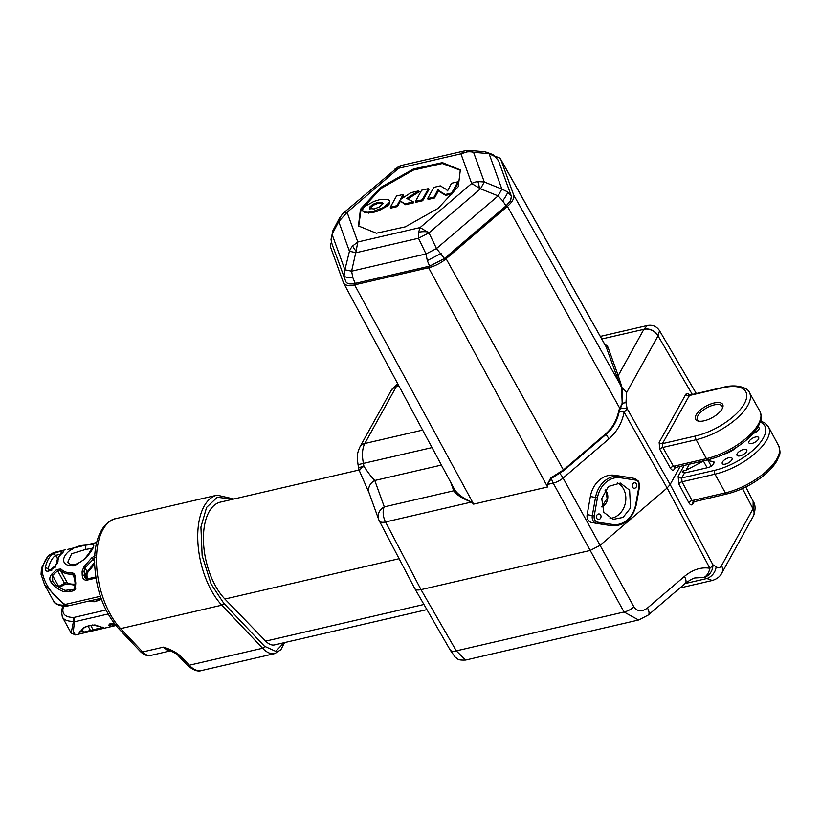 <?xml version="1.0" encoding="UTF-8"?>
<svg xmlns="http://www.w3.org/2000/svg" width="821" height="821" viewBox="0 0 821 821"><rect width="100%" height="100%" fill="white"/><g stroke="black" fill="none" stroke-linecap="round" stroke-linejoin="round"><path stroke-width="1.23" d="M498.398 160.444L494.847 156.472A16.707 9.195 -55.3 0 0 493.247 154.707L498.573 160.824L511.37 196.26L510.6 200.622L506.054 205.866L444.448 258.523L429.609 266.148L355.206 283.389L352.897 277.826L351.604 271.176L344.882 269.781L344.05 275.979L344.892 279.663M498.593 160.865L511.401 196.301L510.621 200.663L506.075 205.907L444.469 258.564L429.629 266.189L355.206 283.389C349.962 284.497 346.79 283.83 345.692 281.398M331.243 240.553L331.243 240.553A16.707 9.914 176.6 0 1 331.048 239.342L332.012 244.022L331.243 240.553L332.926 230.588L339.678 217.719L338.745 221.619L347.098 212.341L398.667 168.264L460.94 153.835L471.665 183.494L420.095 227.571L357.812 242L352.691 245.931A16.707 3.623 42 0 0 356.098 251.185L357.812 242L347.098 212.341L344.02 212.598A16.707 15.26 61.6 0 0 339.309 220.264M511.401 196.301L507.645 191.909L501.867 189.097L498.101 195.891L480.521 188.789L471.665 183.494A16.707 15.117 160.1 0 1 477.894 181.585A16.707 1.775 83.2 0 1 479.413 187.814M506.075 205.907L502.698 200.837L498.101 195.891L436.495 248.558L426.007 253.946L351.604 271.176L356.098 251.185M444.469 258.564L436.495 248.558L428.962 232.866L418.474 238.254L356.191 252.683L349.459 251.277L338.745 221.619L332.074 234.344L344.882 269.781L349.459 251.277A16.707 15.117 160.1 0 1 352.691 245.931M429.629 266.189L427.3 260.596L426.007 253.946L418.474 238.254A16.707 8.426 -103 0 1 418.618 232.261L420.095 227.571L428.962 232.866L480.521 188.789L484.287 181.985L477.894 181.585M395.106 168.839L398.667 168.264L401.253 165.596A16.707 14.326 -116.2 0 0 398.585 166.55L343.537 212.916A16.707 6.691 49.5 0 1 344.02 212.598M464.47 150.838L460.94 153.835L467.18 151.926A16.707 1.775 -96.8 0 0 466.266 150.52L402.198 165.257A16.707 8.426 77 0 0 401.253 165.596M722.234 408.725A14.06 5.932 -28.8 0 0 722.08 406.221A14.06 5.932 -28.8 0 0 714.229 404.897A14.06 5.932 -28.8 0 0 701.421 411.598A14.06 5.932 -28.8 0 0 697.429 419.767A14.06 5.932 -28.8 0 0 699.461 421.235M704.223 420.773A15.466 6.517 151.2 0 1 698.63 421.132A15.466 6.517 151.2 0 1 697.737 412.624A15.466 6.517 151.2 0 1 714.065 402.988A15.466 6.517 151.2 0 1 722.593 407.965A15.466 6.517 151.2 0 1 704.223 420.773M449.949 649.544A11.145 4.782 -29.9 0 0 450.093 649.863A11.145 4.782 -29.9 0 0 456.291 650.868L465.64 660.053C456.845 660.392 458.18 658.883 455.234 657.169L450.195 650.037A11.145 4.988 150 0 1 450.144 649.945M596.508 523.377L591.654 522.464A6.968 5.716 -79.4 0 1 591.5 522.443A6.968 5.716 -79.4 0 1 587.148 514.623L590.371 496.5A25.071 20.576 -79.4 0 1 614.703 475.287L629.635 477.565A6.968 5.716 -79.4 0 1 629.789 477.596A6.968 5.716 -79.4 0 1 629.943 477.627M636.398 483.887A2.781 2.289 100.6 0 0 632.519 487.202A2.781 2.289 100.6 0 0 636.398 483.887M600.664 515.044A2.781 2.289 100.6 0 0 596.785 518.369A2.781 2.289 100.6 0 0 600.664 515.044M617.3 482.82A18.524 15.065 -78.2 0 1 623.519 488.936A18.524 15.065 -78.2 0 1 623.796 507.83A18.524 15.065 -78.2 0 1 610.013 518.338M629.615 490.209L620.368 483.076L608.433 486.484L601.742 498.604L603.815 512.263L613.061 519.395L623.057 517.415L630.549 507.953L629.615 490.209M605.303 489.952A10.026 8.159 -78.2 0 1 606.565 491.687A10.026 8.159 -78.2 0 1 601.844 506.968M458.292 186.593L438.075 208.39L405.358 226.822L376.377 233.215L358.428 225.929L360.47 209.242L380.687 187.445L413.404 169.013L442.386 162.62L460.335 169.906L458.292 186.593M460.56 170.358L442.273 163.512L413.384 170.101L380.944 188.502L360.953 210.135L358.685 226.37M601.772 506.639L607.14 498.46L605.939 491.563L605.067 490.281M102.358 627.449L94.918 624.925L88.576 625.818L83.752 627.511L79.001 633.176C79.073 633.74 80.674 633.668 83.793 632.96L102.492 628.434C104.216 627.993 104.318 627.665 102.789 627.449L102.42 627.121M82.192 629.286L83.793 632.96L115.894 625.53M114.016 623.19L110.332 624.042C108.454 624.873 108.382 625.489 110.127 625.879L111.133 624.247L113.257 624.442L112.313 626.074L116.315 625.438M71.14 633.063L75.378 634.92L73.305 631.575L74.485 621.774L73.49 621.353L71.14 633.063L62.314 616.992A34.821 14.686 -28.8 0 0 73.49 621.353L73.828 617.454C65.844 617.392 62.222 614.498 62.94 608.782A2.781 2.391 -169.8 0 0 61.411 610.496L62.314 616.992M67.763 562.262L71.653 553.734L85.682 549.413L92.034 548.366M75.204 584.039A25.071 10.57 151.2 0 1 67.322 582.838L60.497 570.41L58.927 569.969L57.644 570.759L56.639 569.548L51.569 574.341L52.585 575.429L57.644 570.759L64.561 583.331A2.781 1.17 151.2 0 1 65.978 582.777A2.781 1.17 151.2 0 1 67.322 582.838A0.831 0.739 -58.7 0 1 67.014 583.957L75.245 585.199M62.919 552.646L62.375 552.861C58.322 556.371 56.485 559.789 56.854 563.124L54.812 566.151L50.779 569.435L48.572 570.133L48.265 568.584C49.732 562.364 52.185 557.941 55.623 555.294L60.651 554.319L61.647 550.87L53.016 553.662L55.623 555.294L57.542 558.773M728.935 457.697A5.573 2.35 -28.8 0 0 723.855 460.355A5.573 2.35 -28.8 0 0 722.285 463.588A5.573 2.35 -28.8 0 0 725.395 464.101A5.573 2.35 -28.8 0 0 730.454 461.453A5.573 2.35 -28.8 0 0 732.055 458.221A5.573 2.35 -28.8 0 0 728.935 457.697M743.662 449.426A5.573 2.35 -28.8 0 0 738.582 452.084A5.573 2.35 -28.8 0 0 737.012 455.327A5.573 2.35 -28.8 0 0 740.111 455.84A5.573 2.35 -28.8 0 0 745.181 453.192A5.573 2.35 -28.8 0 0 746.771 449.959A5.573 2.35 -28.8 0 0 743.662 449.426M755.556 437.008A5.573 2.35 -28.8 0 0 750.476 439.666A5.573 2.35 -28.8 0 0 748.896 442.909A5.573 2.35 -28.8 0 0 752.005 443.422A5.573 2.35 -28.8 0 0 757.065 440.774A5.573 2.35 -28.8 0 0 758.666 437.542A5.573 2.35 -28.8 0 0 755.556 437.008M724.255 454.064A14.019 5.911 -28.8 0 0 736.663 447.24M680.301 466.184L670.152 484.513L667.114 488.013L599.997 545.39L590.104 550.481L421.009 589.642C417.52 590.371 415.405 589.93 414.667 588.318M675.416 467.313L674.328 469.273C673.21 470.813 671.906 470.433 670.418 468.144L659.797 449.292L659.15 442.427L685.781 394.347C686.879 392.828 688.172 393.187 689.65 395.404M694.084 501.19L692.072 500.584A2.781 1.221 151.8 0 0 688.829 502.709L678.772 483.928A2.781 1.221 151.8 0 1 682.015 481.804L681.758 477.955L684.488 473.019L683.257 470.71L682.159 471.921L684.488 473.019L708.451 467.467A4.454 1.878 -28.8 0 0 713.428 464.019L713.87 463.218A4.454 1.878 -28.8 0 0 714.024 461.946A4.454 1.878 -28.8 0 0 712.823 461.381A25.071 10.57 151.2 0 1 708.03 460.212A4.731 2.001 -28.8 0 0 707.045 459.986M704.315 460.622A4.731 2.001 -28.8 0 0 703.433 461.043L685.976 470.341L683.257 470.71M753.144 433.457A5.573 2.35 -28.8 0 0 759.066 427.782A5.573 2.35 -28.8 0 0 757.875 427.115M726.872 493.965A2.781 1.406 -103 0 1 725.364 492.867A44.591 18.801 -28.8 0 0 765.911 471.695A44.591 18.801 -28.8 0 0 778.677 445.813C781.582 455.101 778.893 455.121 777.323 460.129C774.121 465.907 768.877 471.593 761.601 477.175C750.64 485.365 739.064 490.968 726.872 493.965L692.862 502.052A2.781 2.104 29 0 0 692.934 503.909L694.268 501.518M331.489 242.277A19.735 8.323 -28.8 0 0 330.647 247.306L343.373 282.537A19.735 8.323 -28.8 0 0 343.589 283.009A19.735 8.323 -28.8 0 0 354.61 284.877L428.603 267.738A19.735 8.323 -28.8 0 0 446.121 258.738L507.388 206.369A19.735 8.323 -28.8 0 0 513.669 195.018L500.943 159.787A19.735 8.323 -28.8 0 0 500.697 159.253A19.735 8.323 -28.8 0 0 495.761 156.842M454.536 489.419C457.328 493.996 463.003 498.203 471.541 502.042L473.614 504.115L547.607 486.976L547.248 484.513L550.768 477.925L563.422 469.971L605.508 433.991C612.271 428.203 616.663 420.609 618.675 411.208A5.788 4.731 -78.8 0 1 619.701 408.632L622.185 403.265L621.6 387.902L620.543 385.07A1.396 0.862 155.2 0 0 621.384 385.398L622.226 388.2L622.472 403.398L620.194 409.032A5.152 4.208 101.2 0 0 619.28 411.321C617.259 420.896 612.794 428.634 605.898 434.545L563.811 470.525L551.425 478.386L547.309 484.503L547.617 486.986L473.614 504.125L471.5 502.062C462.911 498.891 457.051 495.237 453.931 491.102L453.767 490.784A1.396 1.262 160.1 0 0 454.536 489.501M355.226 283.43C349.982 284.538 346.811 283.871 345.713 281.439M345.908 281.87L332.012 244.022M369.809 208.955L373.237 205.26L378.378 203.249L382.791 203.3M52.657 581.401L52.718 581.453C54.463 583.084 55.274 586.276 65.187 590.371L73.88 589.304L74.69 588.636L75.132 583.249L75.778 582.972A42.61 21.49 -103 0 1 75.224 577.317C75.152 574.618 74.054 573.13 71.94 572.853C67.394 573.058 63.71 571.765 60.877 568.974L56.639 569.548M52.718 581.453L52.585 575.429L59.204 587.497L65.085 584.306L64.561 583.331L58.681 586.512A2.781 1.17 151.2 0 0 58.199 586.799M60.877 568.974L60.497 570.41C63.484 573.161 67.353 574.402 72.135 574.125L74.044 575.511L75.132 583.249M94.784 562.016L87.18 571.827L84.974 567.804L95.205 557.315M94.938 555.663L91.644 557.941L84.019 566.685L84.974 567.804L84.05 571.313L85.815 574.526L87.18 571.827L87.755 572.411L86.964 574.567L85.815 574.526L86.082 578.672L84.142 575.162L82.223 575.131C82.398 578.22 83.752 579.944 86.297 580.303A1.396 0.698 -103 0 1 86.708 579.051L85.015 577.717L84.05 571.313L82.121 571.159A42.61 21.49 77 0 0 82.223 575.131M44.488 584.583L64.613 605.2L64.982 604.492C52.441 595.358 44.898 584.737 42.343 572.627L42.795 566.931A2.781 1.745 -164.9 0 0 41.502 567.958L41.05 574.31L44.601 584.778L53.427 600.839A34.821 14.686 151.2 0 0 64.613 605.2L66.214 606.288C66.132 607.058 54.053 605.056 53.427 600.839M102.43 627.47L83.752 632.129L79.986 631.062M112.775 623.57L113.257 624.442L116.213 624.637M370.117 209.098L369.635 207.138L372.755 204.367L377.896 202.356L381.96 202.243L382.504 204.162L379.374 206.943L374.253 208.945L369.44 208.565M382.442 203.126L383.171 203.69M66.573 606.237L101.055 598.283M67.373 605.724L64.982 604.492L100.378 596.292M86.082 578.918L87.262 578.928M94.61 564.089L87.755 572.411M49.188 570.267L48.265 568.584L45.247 567.691C45.165 571.467 47.095 572.237 51.046 570.01L55.038 566.654L57.993 561.472C57.901 558.126 59.523 555.201 62.858 552.697L63.792 550.84L61.647 550.87M51.795 570.297L51.046 570.01M55.756 567.075L55.038 566.654M57.08 563.801L57.993 561.472M62.488 552.779L63.792 550.84M51.569 574.341C49.517 576.989 49.281 579.544 50.871 582.007C54.217 586.584 58.63 589.858 64.13 591.818L69.795 591.654L69.877 590.412L70.637 590.33L69.877 590.412M52.78 581.576L50.871 582.007M65.526 590.874L64.13 591.818M73.592 589.55L74.352 589.468L73.592 589.55L73.51 590.792L75.296 589.232L75.778 582.972M75.676 588.636L75.296 589.232M74.803 577.861L75.224 577.317L74.803 577.861M74.66 578.723L71.94 572.853M67.845 549.341L96.662 542.507M68.225 549.29L76.866 547.094M72.258 549.187L72.361 548.254L72.258 549.187M85.836 545.123C65.608 545.585 53.817 566.88 74.352 565.864L85.363 558.66C92.239 550.696 94.897 545.883 93.358 544.241L85.836 545.123L85.682 549.413M94.569 561.626L93.101 558.947L91.644 557.941M84.019 566.685L82.121 571.159M41.502 567.958L48.552 555.396A2.781 2.319 48.8 0 1 49.424 554.955L53.375 552.718L65.526 549.711M108.064 614.005L74.485 621.774L73.828 617.454L105.96 610.003M89.263 625.674A1.396 0.698 -103 0 1 88.976 625.93L83.752 627.511M84.532 627.439L79.001 633.176M90.454 630.436L88.093 626.146M90.782 625.51L93.132 629.779L94.62 630.343M101.311 627.193L102.492 628.434M389.216 202.613L383.089 207.651L372.816 211.531L368.003 212.259L364.452 211.972L362.636 210.73L362.913 208.698L365.14 206.215L374.017 201.391L379.333 199.77L387.697 199.339L389.472 200.57L389.698 203.495L387.461 205.989L378.573 210.812L373.298 212.423L364.945 212.855L362.728 210.905M389.862 201.289L389.698 203.495M363.118 211.623L362.636 210.73M390.324 207.22L396.533 196.003L403.173 194.464L400.35 199.565L410.952 192.668L418.761 190.852L406.641 198.425L413.343 201.884L404.979 203.824L399.745 200.652L396.964 205.681L390.324 207.22L390.806 208.103L397.446 206.564L396.964 205.681M415.447 201.402L421.655 190.185L428.429 188.614L422.22 199.831L415.447 201.402L415.929 202.284L422.702 200.714L422.22 199.831M427.628 198.579L433.837 187.362L440.313 185.864L446.408 189.477L447.548 190.934L451.447 183.288L457.892 181.8L451.673 193.007L445.239 194.495L439.153 190.862L438.004 189.415L434.104 197.081L427.628 198.579L428.121 199.462L434.586 197.964L434.104 197.081M457.892 181.8L458.375 182.683L452.166 193.889L445.731 195.388L439.646 191.745L438.004 189.415M413.343 201.884L413.835 202.766L405.461 204.706L399.745 200.652M405.461 204.706L404.979 203.824M418.761 190.852L419.254 191.745L407.688 198.969M403.173 194.464L403.655 195.357L401.88 198.569M400.238 201.535L397.446 206.564M422.702 200.714L428.911 189.507L428.429 188.614M438.034 189.466L438.086 191.488L434.586 197.964M445.731 195.388L445.239 194.495M452.166 193.889L451.673 193.007M170.481 650.735A21.531 10.858 -103 0 1 163.533 647.122L169.557 650.324M180.415 655.907C176.105 652.243 170.481 649.319 163.533 647.122L142.68 651.946A4.177 2.74 -43.4 0 1 140.268 651.422L118.173 628.096A4.177 2.74 -43.4 0 0 120.584 628.619L221.803 605.169A1.95 1.273 136.6 0 0 223.733 603.209L264.516 646.281A1.95 1.273 -43.4 0 1 262.587 648.241L189.251 665.236A4.177 2.74 -43.4 0 1 186.839 664.712L178.003 655.384A4.177 2.74 -43.4 0 0 180.415 655.907L189.251 665.236A32.871 16.574 77 0 0 201.566 670.531L274.902 653.547A32.871 16.574 -103 0 1 262.587 648.241L221.803 605.169A61.554 31.044 -103 0 1 197.81 540.854A61.554 31.044 -103 0 1 217.103 495.166L115.874 518.615A61.554 31.044 77 0 0 96.58 564.294A61.554 31.044 77 0 0 120.584 628.619L142.68 651.946A21.531 10.858 77 0 0 150.746 655.425L170.655 650.817M466.266 150.52L469.684 150.469L473.573 152.337L484.287 181.985L501.867 189.097L489.059 153.671L473.573 152.337A16.707 15.117 160.1 0 0 467.18 151.926M485.047 151.793L494.847 156.472M398.011 384.3L396.338 386.568A11.145 8.395 29 0 0 391.453 390.016L359.916 446.952A11.145 8.395 29 0 1 364.791 443.504C362.246 448.574 361.794 455.224 363.436 463.465L363.919 466.297C368.106 472.67 371.728 477.401 374.776 480.49L384.3 506.875L453.767 490.784L450.78 482.522M264.516 646.281L275.743 651.34L283.974 642.73M753.35 516.142A11.145 8.487 -152 0 0 753.432 515.999L721.833 573.048C720.14 576.537 716.949 579.021 712.269 580.498L703.915 577.43L695.469 577.943C693.991 577.83 690.594 579.636 685.278 583.382L685.278 583.382A11.145 4.464 -130.5 0 0 684.468 576.393C692.76 569.548 701.237 566.849 709.888 568.286A11.145 4.834 -28 0 0 712.915 564.797L716.117 566.736C718.324 568.296 720.14 567.927 721.536 565.628L753.114 508.64L753.134 501.241C755.587 504.823 755.689 509.738 753.432 515.999L753.432 515.999A11.145 8.487 -152 0 0 753.114 508.64M559.07 472.116L559.296 472.947A11.145 4.464 -130.5 0 1 563.103 478.058A11.145 4.495 151.3 0 1 553.21 483.138A11.145 5.614 -103 0 1 551.425 478.386A1.396 0.564 -146 0 0 550.768 477.925M547.248 484.513A1.396 0.688 162.1 0 1 547.309 484.503L553.21 483.138L624.042 612.014A11.145 4.895 -28.9 0 0 633.925 606.924C637.353 611.666 641.868 612.025 647.482 608.012L684.468 576.393M414.769 588.565L379.302 520.894A11.145 4.608 152.3 0 1 379.199 520.647A11.145 10.078 -19.9 0 1 378.697 519.508A11.145 11.145 0 0 0 379.302 520.894A11.145 4.608 152.3 0 0 385.542 521.971L471.541 502.042M513.669 195.018L620.543 385.07L616.386 375.166A1.396 1.262 160.1 0 0 618.223 375.628L621.384 385.398M359.721 471.521A11.145 3.079 -25.4 0 1 359.629 471.367A11.145 3.079 -25.4 0 1 363.919 466.297A11.145 1.293 -8.2 0 0 358.664 468.175A11.145 11.145 0 0 0 359.629 471.367L369.163 493.134A11.145 10.078 -19.9 0 1 374.776 480.49L441.4 465.066M658.144 335.625A11.145 8.487 -152 0 0 643.941 329.211L647.389 325.506C652.603 324.603 656.656 326.348 659.571 330.75L658.032 335.851L626.546 392.674L625.992 402.629L627.121 408.612A11.145 4.557 150.5 0 1 624.093 412.111C622.092 422.774 617.053 431.682 608.966 438.845A11.145 4.464 -130.5 0 0 605.898 434.545A1.396 0.554 -130.5 0 1 605.508 433.991M358.664 468.175L358.038 464.645L432.01 447.589M667.124 488.002L709.888 568.286A11.145 6.589 -79 0 1 703.915 577.43A11.145 9.093 -66 0 0 712.915 564.797L670.152 484.513L627.121 408.612A11.145 1.95 172 0 0 620.45 408.673L619.968 408.253M638.81 619.947L648.303 615.001A11.145 4.464 -130.5 0 0 647.482 608.012M465.64 660.053L638.605 619.999L624.042 612.014L456.291 650.868L421.009 589.642L385.542 521.971A11.145 5.614 -103 0 1 384.3 506.875A11.145 10.078 -19.9 0 0 378.697 519.508L369.163 493.134M426.91 609.623L274.625 644.896A24.373 12.294 -103 0 1 265.655 641.129L224.913 599.043A54.032 27.247 -103 0 1 203.516 542.537A54.032 27.247 -103 0 1 220.439 502.113L359.085 470.002M685.053 583.577L706.019 578.723A11.145 8.354 -52.4 0 0 716.117 566.736M667.114 488.013L624.093 412.111L618.675 411.208M507.388 206.369L620.194 409.032M621.6 387.902A1.396 0.811 164.2 0 0 622.226 388.2A11.145 8.395 -151 0 1 626.546 392.674M622.185 403.265L625.992 402.629M689.681 395.927L688.963 395.034L689.64 395.086L662.414 443.658L662.814 447.435L673.436 466.287L706.419 458.641A44.796 18.893 -28.8 0 0 747.274 437.265A44.796 18.893 -28.8 0 0 759.907 411.239C763.037 421.204 760.113 420.639 758.635 425.781C755.402 431.61 750.117 437.347 742.769 442.971C731.768 451.17 720.161 456.774 707.948 459.781A2.781 1.406 -103 0 1 706.419 458.641L696.146 439.717A2.781 1.406 -103 0 1 695.828 435.92A41.799 17.631 -28.8 0 0 744.308 403.737A41.799 17.631 -28.8 0 0 722.459 387.84L689.045 395.578A2.781 2.104 29 0 1 685.781 394.347M659.797 449.292A2.781 1.129 150.6 0 1 662.814 447.435L696.146 439.717A44.591 18.801 151.2 0 0 736.806 418.433A44.591 18.801 151.2 0 0 749.388 392.53L759.907 411.239M670.418 468.144A2.781 1.129 150.6 0 1 673.436 466.287L675.632 466.903M707.948 459.781L674.41 467.765A2.781 2.104 29 0 0 674.328 469.273M441.093 253.504L427.3 260.596M507.645 191.909L507.645 191.909A16.707 2.904 130.7 0 1 506.29 195.398A16.707 2.904 -49.3 0 1 502.698 200.837M352.897 277.826L352.897 277.826A16.707 3.633 173.7 0 1 346.914 277.303A16.707 3.633 -6.3 0 1 344.05 275.979M418.618 232.261A16.707 8.939 8.7 0 1 427.844 231.891M86.923 601.557L94.815 601.731L101.445 599.371M456.455 651.166A11.145 4.988 150 0 1 450.195 650.037L414.903 588.78M635.362 480.049L620.419 477.771A23.676 19.427 100.6 0 0 597.442 497.803L594.219 515.927A5.573 4.577 100.6 0 0 597.821 522.207L612.764 524.486A23.676 19.427 100.6 0 0 635.731 504.453L638.964 486.33A5.573 4.577 100.6 0 0 638.338 482.235A5.573 4.577 100.6 0 0 635.362 480.049A1.396 0.79 -81.3 0 0 634.797 478.53A6.968 5.716 -79.4 0 1 634.951 478.561L629.789 477.596M620.419 477.771A1.396 0.79 -81.3 0 0 619.865 476.242L629.635 477.565M102.789 627.449A42.61 21.49 -103 0 1 99.669 626.433M110.127 625.879A42.61 21.49 77 0 0 112.313 626.074M92.291 624.966A1.396 0.698 77 0 0 92.681 625.068L88.976 625.93A1.396 0.698 -103 0 1 88.576 625.818M92.681 625.068L99.054 626.382M69.795 591.654L73.51 590.792M760.615 421.05L764.618 422.805L768.518 426.91A44.796 18.893 151.2 0 1 755.689 452.905A44.796 18.893 151.2 0 1 714.958 474.179L682.015 481.804L692.072 500.584L725.364 492.867L714.958 474.179A2.781 1.406 -103 0 1 714.619 470.341L681.758 477.955A2.781 2.104 29 0 1 678.197 476.283A2.781 2.104 29 0 1 678.177 476.242L684.262 465.261M692.319 394.46L658.032 335.851A11.145 8.395 -151 0 0 643.88 329.324L601.772 338.981M707.127 467.775L703.433 461.043M689.455 464.06L685.976 470.341M714.619 470.341A42.015 17.713 -28.8 0 0 757.075 446.296A42.015 17.713 -28.8 0 0 760.287 422.097M688.829 502.709C690.358 505.151 691.723 505.551 692.934 503.909M678.177 476.242L678.772 483.928M711.243 466.184L708.03 460.212M713.839 463.28L712.823 461.381M65.085 584.306L67.014 583.957M377.896 202.356L378.378 203.249M372.755 204.367L373.237 205.26M369.635 207.138L370.127 208.031M87.231 578.631A37.181 18.75 -103 0 1 86.964 574.567M53.016 553.662A42.61 21.49 77 0 0 45.247 567.691M74.352 565.864L75.204 564.479C72.166 565.248 69.672 564.489 67.722 562.19L67.733 562.2M41.327 574.936L42.343 572.627M42.795 566.931A42.61 21.49 -103 0 1 49.424 554.955M62.94 608.782L63.771 606.237M86.297 580.303L95.944 578.066M364.945 212.855L364.452 211.972M368.496 213.142L368.003 212.259M373.298 212.423L372.816 211.531M378.573 210.812L378.081 209.919M383.581 208.534L383.089 207.651M387.461 205.989L386.978 205.096M437.655 192.422L437.162 191.539M438.086 191.488L437.603 190.595M439.122 191.252L438.64 190.369M439.646 191.745L439.153 190.862M597.821 522.207A1.396 0.79 -81.3 0 1 596.826 523.439A1.396 0.79 -81.3 0 0 596.826 523.439A6.968 5.716 -79.4 0 1 596.662 523.408A6.968 5.716 -79.4 0 1 592.31 515.578L594.219 515.927M587.148 514.623L592.31 515.578L595.533 497.454L597.442 497.803M591.5 522.443L611.768 525.717A1.396 0.79 -81.3 0 0 611.768 525.717A1.396 0.79 -81.3 0 0 612.764 524.486M635.731 504.453L636.326 504.556C632.591 519.098 624.401 526.158 611.768 525.717L596.846 523.439M638.964 486.33L639.549 486.432L636.326 504.556M590.371 496.5L595.533 497.454A25.071 20.576 -79.4 0 1 619.865 476.242L614.703 475.287M223.733 603.209L211.13 584.1L202.151 555.704L200.919 527.061L206.594 507.388L217.278 497.259L232.795 499.25M398.903 385.973L396.338 386.568L364.791 443.504L422.62 430.101M446.121 258.738L563.422 469.971A1.396 0.554 -130.5 0 0 563.811 470.525M453.931 491.102A1.396 1.232 159.3 0 0 454.639 489.706M604.913 344.574A23.193 9.78 151.2 0 1 608.043 347.427L618.223 375.628L643.88 329.324M616.386 375.166L606.196 346.965A1.396 1.262 160.1 0 0 608.043 347.427M500.943 159.787L606.196 346.965A21.798 9.195 -28.8 0 0 605.929 346.38L500.697 159.253M473.614 504.125A1.396 0.698 77 0 0 473.614 504.115L354.61 284.877M547.617 486.986A1.396 0.698 77 0 0 547.607 486.976L428.603 267.738M608.966 438.845L563.103 478.058L633.925 606.924M753.278 516.276A11.145 8.395 -151 0 0 752.99 508.866L742.512 488.546M265.655 641.129L423.934 604.461M224.913 599.043L399.119 558.701M721.833 573.048A11.145 8.395 -151 0 0 721.536 565.628M695.828 435.92L662.414 443.658A2.781 2.104 29 0 1 659.15 442.427M689.64 395.086L723.044 387.348A2.781 1.406 77 0 0 722.459 387.84M89.079 601.034C90.392 600.541 85.446 602.275 95.8 601.136L101.352 599.125M639.549 486.432L638.769 481.404L634.951 478.561M75.378 634.92L84.758 632.745M778.677 445.813L768.518 426.91M92.383 548.644L92.178 547.884L88.473 554.124C85.507 557.233 84.306 560.907 75.204 564.479M48.552 555.396L56.146 551.886M63.063 606.103L61.411 610.496M80.16 632.232L80.058 631.277M110.065 623.283L109.963 624.299L114.078 623.262M86.708 579.051L95.77 576.958M140.268 651.422C143.726 654.901 147.216 656.236 150.746 655.425M186.839 664.712C192.709 670.039 197.625 671.978 201.566 670.531M178.003 655.384C177.972 654.727 175.119 653.034 169.454 650.283M118.173 628.096C103.631 611.214 95.77 589.437 94.579 562.754C94.364 546.745 97.699 534.42 104.595 525.789C108.793 521.356 112.559 518.964 115.874 518.615M398.585 166.55L402.198 165.257M343.537 212.916L339.596 217.863M469.684 150.469L485.17 151.803L493.247 154.707M284.559 642.586L280.905 649.678L274.902 653.547M233.862 499.004L217.103 495.166M712.269 580.498L679.891 588M454.598 489.552L343.589 283.009M331.048 239.342L332.926 230.588M647.389 325.506L600.315 336.405M391.453 390.016L397.733 383.787M358.038 464.645C357.279 457.933 356.181 455.357 359.916 446.952M648.303 615.001L685.278 583.382M659.571 330.75L696.311 393.536M753.134 501.241L745.786 486.986M723.044 387.348C737.658 383.356 748.588 388.549 749.388 392.53"/></g></svg>
